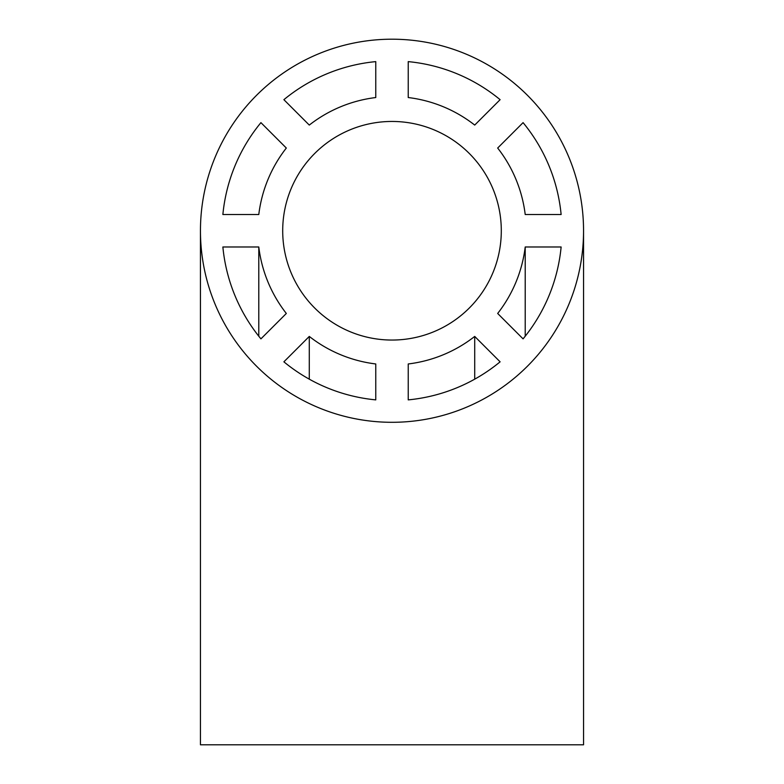 <?xml version="1.0" encoding="UTF-8"?>
<svg xmlns="http://www.w3.org/2000/svg" width="784" height="784" viewBox="0 0 784 784"><rect width="100%" height="100%" fill="white"/><g stroke="black" fill="none" stroke-linecap="round" stroke-linejoin="round"><path stroke-width="1.18" d="M200.449 230.751A191.551 191.551 0 0 0 392 422.302A191.551 191.551 0 0 0 583.551 230.751A191.551 191.551 0 0 0 392 39.2A191.551 191.551 0 0 0 200.449 230.751L200.449 744.8L583.551 744.8L583.551 230.751M501.299 230.751A109.299 109.299 0 0 0 392 121.451A109.299 109.299 0 0 0 282.701 230.751A109.299 109.299 0 0 0 392 340.05A109.299 109.299 0 0 0 501.299 230.751M222.872 246.98L258.789 246.98A134.191 134.191 0 0 0 286.327 313.463L260.925 338.864A169.903 169.903 0 0 1 222.872 246.98L258.789 246.98L258.789 336.218M497.673 313.463A134.191 134.191 0 0 0 525.211 246.98L561.128 246.98A169.903 169.903 0 0 1 523.075 338.864L497.673 313.463L523.075 338.864M408.229 363.962A134.191 134.191 0 0 0 474.712 336.424L500.114 361.826A169.903 169.903 0 0 1 408.229 399.879L408.229 363.962M561.128 214.522L525.211 214.522A134.191 134.191 0 0 0 497.673 148.039L523.075 122.637A169.903 169.903 0 0 1 561.128 214.522L525.211 214.522M500.114 99.676L474.712 125.077A134.191 134.191 0 0 0 408.229 97.539L408.229 61.622A169.903 169.903 0 0 1 500.114 99.676L474.712 125.077M375.771 61.622L375.771 97.539A134.191 134.191 0 0 0 309.288 125.077L283.886 99.676A169.903 169.903 0 0 1 375.771 61.622L375.771 97.539M260.925 122.637L286.327 148.039A134.191 134.191 0 0 0 258.789 214.522L222.872 214.522A169.903 169.903 0 0 1 260.925 122.637L286.327 148.039M283.886 361.826L309.288 336.424A134.191 134.191 0 0 0 375.771 363.962L375.771 399.879A169.903 169.903 0 0 1 283.886 361.826L309.288 336.424L309.288 379.162M561.128 246.98L525.211 246.98L525.211 336.218M474.712 379.162L474.712 336.424L500.114 361.826M375.771 363.962L375.771 399.879L375.771 363.962M286.327 313.463L260.925 338.864M258.789 214.522L222.872 214.522M497.673 148.039L523.075 122.637M408.229 97.539L408.229 61.622M309.288 125.077L283.886 99.676"/></g></svg>
